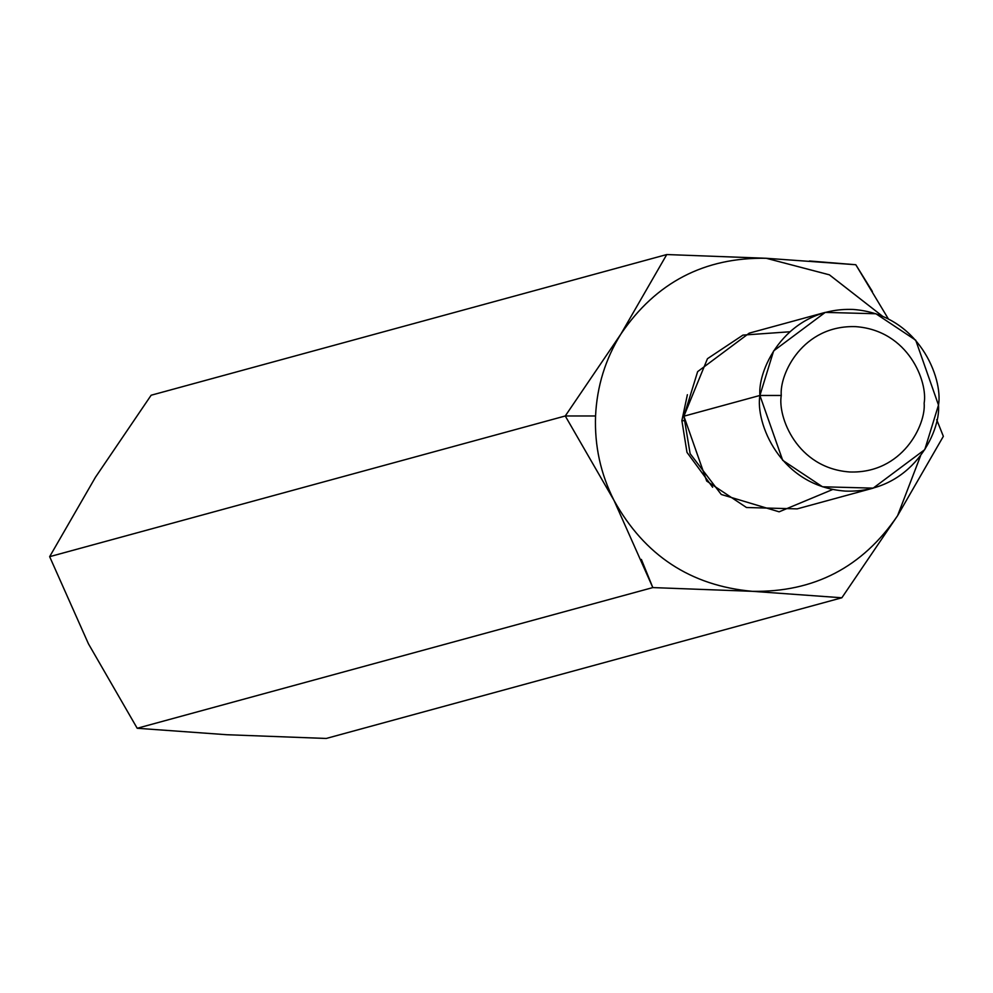 <?xml version="1.0" encoding="UTF-8"?>
<svg xmlns="http://www.w3.org/2000/svg" width="993" height="993" viewBox="0 0 993 993"><rect width="100%" height="100%" fill="white"/><g stroke="black" fill="none" stroke-linecap="round" stroke-linejoin="round"><path stroke-width="1.49" d="M614.009 500.422L652.811 587.583L752.297 591.319L841.853 597.774L897.573 515.702C862.557 567.189 814.123 592.399 752.297 591.319C814.123 592.399 862.557 567.189 897.573 515.702L943.35 436.337L936.709 419.704L943.35 436.337L897.573 515.702L841.853 597.774L752.297 591.319C690.656 585.746 644.556 555.447 614.009 500.422C600.604 473.847 594.459 445.696 595.564 415.98L565.265 415.98L614.009 500.422L565.265 415.98L49.65 556.663L88.451 643.824L137.195 728.266L226.752 734.721L326.238 738.457L841.853 597.774L326.238 738.457L226.752 734.721L137.195 728.266L652.811 587.583L137.195 728.266L88.451 643.824L49.65 556.663L565.265 415.98L620.985 333.909L666.762 254.543L151.147 395.226L95.427 477.298L49.65 556.663L95.427 477.298L151.147 395.226L666.762 254.543L766.248 258.279C704.422 257.212 656.001 282.422 620.985 333.909C605.42 358.932 596.954 386.289 595.564 415.98C594.459 445.696 600.604 473.847 614.009 500.422C644.556 555.447 690.656 585.746 752.297 591.319L652.811 587.583L641.379 559.419M809.444 260.985L855.805 264.734L872.4 291.495M897.573 515.702L920.598 455.725L897.598 515.652M766.298 258.292L829.391 274.825L882.541 316.233L829.366 274.825L766.248 258.279L666.762 254.543L620.985 333.909L565.265 415.98L595.564 415.98C596.954 386.289 605.42 358.932 620.985 333.909C656.001 282.422 704.422 257.212 766.248 258.279L855.805 264.734L888.35 318.914M681.881 420.635L687.379 394.693L681.881 420.635L686.982 452.374L712.639 487.253L686.982 452.374L681.881 420.635L683.829 420.734M825.233 312.398L749.231 333.139L697.645 371.63L683.904 416.191L759.906 395.462L781.268 395.462C777.507 416.564 796.82 468.137 849.66 471.973C902.575 473.835 926.121 424.57 924.148 403.158C927.909 382.057 908.583 330.483 855.755 326.647C802.828 324.785 779.282 374.051 781.268 395.462C779.282 374.051 802.828 324.785 855.755 326.647C908.583 330.483 927.909 382.057 924.148 403.158C926.121 424.57 902.575 473.835 849.66 471.973C796.82 468.137 777.507 416.564 781.268 395.462L759.906 395.462L773.634 350.901L825.233 312.398L875.913 313.751L915.72 340.202L938.497 405.082L924.768 449.63L873.182 488.134L822.489 486.781L782.695 460.33L759.906 395.462L683.904 416.191L706.693 481.059L746.488 507.51L797.18 508.875L873.182 488.134M832.717 489.487L779.12 511.817L721.266 494.477L690.123 453.652L683.904 416.191L707.45 358.709L742.963 335.1L789.696 331.786M759.906 395.462C755.201 421.826 779.356 486.297 845.391 491.101C911.549 493.422 940.979 431.843 938.497 405.082C943.201 378.705 919.059 314.235 853.012 309.444C786.866 307.122 757.423 368.701 759.906 395.462"/></g></svg>

